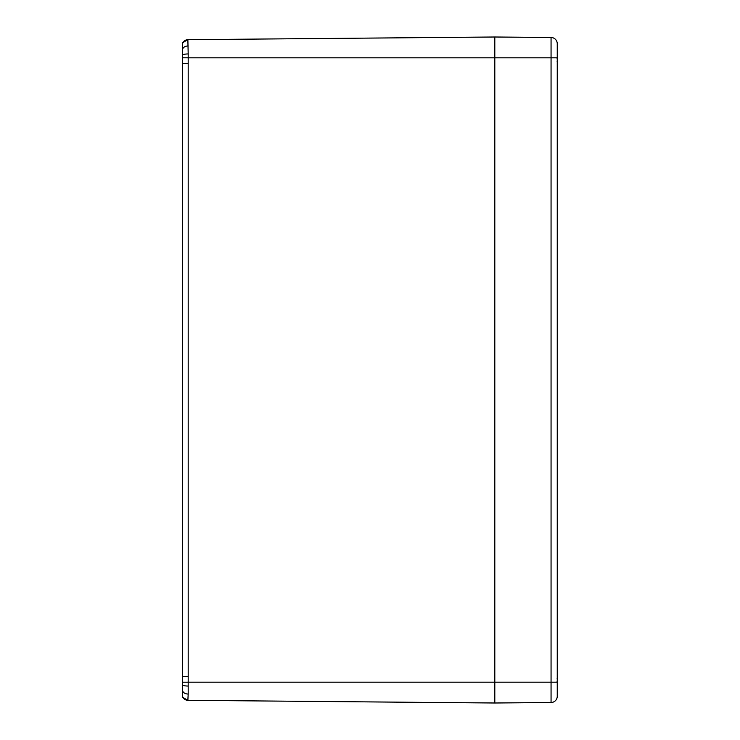 <?xml version="1.0" encoding="UTF-8"?>
<svg xmlns="http://www.w3.org/2000/svg" width="740" height="740" viewBox="0 0 740 740"><rect width="100%" height="100%" fill="white"/><g stroke="black" fill="none" stroke-linecap="round" stroke-linejoin="round"><path stroke-width="1.11" d="M188.191 700.327L187.868 700.318A5.615 5.596 -89.5 0 1 182.623 696.516L182.623 697.173L187.636 700.318L185.019 699.652M187.618 39.682L182.623 42.828L182.623 43.484A5.615 5.596 -90.5 0 1 187.868 39.682L188.191 39.673M188.191 686.045L188.191 682.188L182.623 682.215L182.623 690.374A5.615 3.672 0 0 0 188.191 694.046L188.191 686.045A5.624 1.193 180 0 1 182.623 684.851L182.623 696.516M188.191 45.954A5.624 3.672 180 0 0 182.623 49.626L182.623 55.148A5.615 1.193 0 0 1 188.191 53.955L187.868 39.682L494.81 37L494.81 57.812L494.81 37L551.06 37.49L551.06 702.51A6.244 6.244 0 0 0 557.248 696.266L557.248 43.734A6.244 6.244 0 0 0 551.06 37.49M182.623 55.148L182.623 57.785L188.191 57.812L188.191 53.955M188.191 63.501L182.623 63.501L182.623 676.499L188.191 676.499L188.191 57.812L494.81 57.812L494.81 682.188L494.81 57.812L557.248 57.812M182.623 57.785L182.623 63.501M182.623 676.499L182.623 682.215M182.623 43.484L182.623 49.626M551.06 702.51L494.81 703L494.81 682.188L494.81 703L187.868 700.318L188.191 694.046M557.248 63.584A26.797 16.965 13 0 0 557.359 63.168L557.322 63.02M557.239 61.392L557.359 62.317A26.797 20.221 164.7 0 1 557.248 62.845M557.248 56.943A26.797 20.221 15.3 0 1 557.359 57.47L557.239 58.395M557.239 55.361L557.359 56.619A26.797 16.965 167 0 0 557.248 56.203M557.248 683.797A26.797 16.965 13 0 0 557.359 683.381L557.322 683.233M557.239 681.605L557.359 682.53A26.797 20.221 164.7 0 1 557.248 683.057M557.248 677.155A26.797 20.221 15.3 0 1 557.359 677.683L557.239 678.608M557.239 675.574L557.359 676.832A26.797 16.965 167 0 0 557.248 676.416M557.248 682.188L188.191 682.188L188.191 676.499M557.359 62.317L557.091 61.161L557.359 62.317M557.359 57.47L557.091 58.627L557.359 57.47M557.359 682.53L557.091 681.374L557.359 682.53M557.359 677.683L557.091 678.839L557.359 677.683"/></g></svg>
